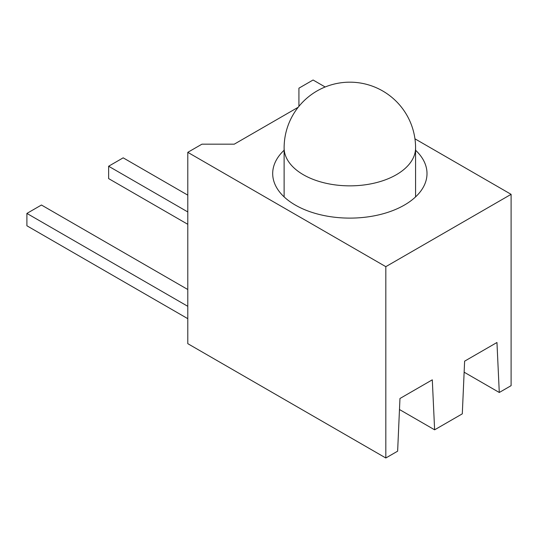 <?xml version="1.0" encoding="UTF-8"?>
<svg xmlns="http://www.w3.org/2000/svg" width="538" height="538" viewBox="0 0 538 538"><rect width="100%" height="100%" fill="white"/><g stroke="black" fill="none" stroke-linecap="round" stroke-linejoin="round"><path stroke-width="0.81" d="M284.125 150.237A77.156 44.546 0 0 0 272.692 173.566A77.156 44.546 0 0 0 295.295 205.065A77.156 44.546 0 0 0 379.377 214.723A77.156 44.546 0 0 0 427.004 173.566A77.156 44.546 0 0 0 415.578 150.237M462.297 413.843L434.623 429.815L432.296 379.828L399.963 398.497L397.636 451.174L385.82 457.993L385.82 266.666L511.1 194.332L511.1 385.665L499.284 392.484L496.957 342.498L464.624 361.166L462.297 413.843M399.472 409.526L434.623 429.815M464.139 372.195L499.284 392.484M385.82 457.993L187.789 343.668L187.789 152.335L201.938 144.171L234.265 144.171L298.193 107.264M325.167 86.988L313.076 80.007L298.926 88.171L298.926 106.342M414.946 138.817L511.1 194.332M187.789 152.335L385.82 266.666M187.789 289.511L41.446 205.018L26.9 213.418L26.9 225.785L187.789 318.671M187.789 306.31L26.9 213.418M187.789 211.945L108.629 166.235L108.629 178.596L187.789 224.306M187.789 195.139L123.175 157.836L108.629 166.235M303.371 174.736A65.723 37.949 0 0 0 396.324 174.736A65.723 37.949 0 0 0 415.578 147.903A65.723 65.723 0 0 0 382.713 90.983A65.723 65.723 0 0 0 284.125 147.903A65.723 37.949 0 0 0 303.371 174.736M284.125 196.901L284.125 147.903M415.578 196.901L415.578 147.903"/></g></svg>
